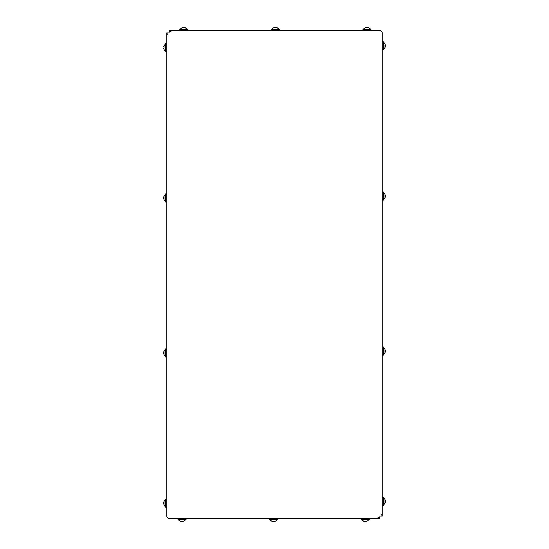 <?xml version="1.0" encoding="UTF-8"?>
<svg xmlns="http://www.w3.org/2000/svg" width="549" height="549" viewBox="0 0 549 549"><rect width="100%" height="100%" fill="white"/><g stroke="black" fill="none" stroke-linecap="round" stroke-linejoin="round"><path stroke-width="0.82" d="M382.269 514.173L381.143 514.173L381.143 516.053L382.269 516.053L382.269 33.132A2.628 2.628 0 0 0 379.64 30.504L170.959 30.504L179.811 30.504L179.811 29.282L187.84 29.282L187.84 30.504L271.378 30.504L271.378 29.282L279.407 29.282L279.407 30.504L362.944 30.504L362.944 29.282L370.973 29.282L370.973 30.504L379.64 30.504A2.628 2.628 0 0 1 382.269 33.132L382.269 516.053L381.143 516.053L381.143 514.173L382.269 514.173L382.269 505.327L383.49 505.327L383.49 504.833A1.215 1.064 180 0 1 382.269 504.833A1.215 1.064 0 0 0 383.49 504.833L383.49 497.785M382.269 33.132L382.269 41.799L383.49 41.799L383.49 49.335A1.215 1.064 180 0 1 382.269 49.335A1.215 1.064 0 0 0 383.49 49.335L383.49 49.829L382.269 49.829L382.269 93.707M382.269 110.617L382.269 192.068L383.49 192.068L383.49 199.603A1.215 1.064 180 0 1 382.269 199.603A1.215 1.064 0 0 0 383.49 199.603L383.49 200.097L382.269 200.097L382.269 347.03L383.49 347.03L383.49 355.059L382.269 355.059L382.269 441.204M382.269 354.565A1.215 1.064 0 0 0 383.49 354.565A1.215 1.064 180 0 1 382.269 354.565M382.269 458.106L382.269 497.291L383.49 497.291L383.49 504.689A4.886 4.289 0 0 0 385.268 502.17L385.007 503.097L385.268 502.17A4.886 4.289 180 0 1 383.49 504.689M170.959 30.504L169.078 30.504L170.959 30.504L170.959 31.629L169.078 31.629L169.078 30.504L169.078 31.629L170.959 31.629L170.959 30.504L379.64 30.504M383.49 49.19A4.886 4.289 0 0 0 385.268 46.672A4.886 4.289 180 0 1 383.49 49.19L383.49 42.287M383.49 199.459A4.886 4.289 0 0 0 385.268 196.94A4.886 4.289 180 0 1 383.49 199.459L383.49 192.555M383.49 354.421A4.886 4.289 0 0 0 385.268 351.902A4.886 4.289 180 0 1 383.49 354.421L383.49 347.517M370.486 30.504A1.215 1.064 -90 0 0 370.486 29.282A1.215 1.064 90 0 1 370.486 30.504M278.913 30.504A1.215 1.064 -90 0 0 278.913 29.282A1.215 1.064 90 0 1 278.913 30.504M187.346 30.504A1.215 1.064 -90 0 0 187.346 29.282A1.215 1.064 90 0 1 187.346 30.504M385.268 46.672L385.007 47.598L385.007 45.341M383.49 41.964L385.034 44.03L385.323 45.341M385.295 195.609L385.007 196.549L385.007 194.298L385.268 196.94L385.007 196.549L385.007 197.866L383.49 199.932M385.323 195.609L385.268 195.218L385.316 195.609M385.295 350.571L385.007 351.511L385.007 349.26L385.268 351.902L385.007 351.511L385.007 352.829L383.49 354.894M385.323 350.571L385.268 350.18L385.316 350.571M385.295 500.839L385.007 501.779L385.007 499.528L385.268 502.17L385.007 500.839L385.007 503.097L383.49 505.162M385.323 500.839L385.268 500.448L385.316 500.839M370.342 29.282A4.886 4.289 -90 0 0 367.823 27.505L366.492 27.766L367.823 27.505A4.886 4.289 90 0 1 370.342 29.282L363.438 29.282M278.768 29.282A4.886 4.289 -90 0 0 276.25 27.505L274.925 27.766L276.25 27.505A4.886 4.289 90 0 1 278.768 29.282L271.872 29.282M187.202 29.282A4.886 4.289 -90 0 0 184.684 27.505L183.352 27.766L184.684 27.505A4.886 4.289 90 0 1 187.202 29.282L180.298 29.282M385.007 194.298L383.49 192.225M385.007 349.26L383.49 347.194M385.007 499.528L383.49 497.456M366.492 27.45L367.432 27.766L365.174 27.766L366.492 27.45L365.174 27.766L363.109 29.282M367.823 27.505L368.743 27.766L366.492 27.766M274.925 27.45L275.859 27.766L273.608 27.766L274.925 27.45L273.608 27.766L271.542 29.282M276.25 27.505L274.925 27.477M179.976 29.282L182.042 27.745L183.352 27.45L182.042 27.766L184.684 27.505L187.676 29.282M183.352 27.45L182.961 27.505L183.352 27.766M166.731 34.827L167.857 34.827L167.857 32.947L166.731 32.947L167.857 32.947L167.857 34.827L166.731 34.827L166.731 515.868A2.628 2.628 0 0 0 169.36 518.496L378.041 518.496L369.189 518.496L369.189 519.718L361.16 519.718L361.16 518.496L277.622 518.496L277.622 519.718L269.593 519.718L269.593 518.496L186.056 518.496L186.056 519.718L178.514 519.718A1.215 1.064 -90 0 1 178.514 518.496A1.215 1.064 90 0 0 178.514 519.718L178.027 519.718L178.027 518.496L169.36 518.496A2.628 2.628 0 0 1 166.731 515.868L166.731 32.947L166.731 43.673L165.51 43.673L165.51 44.167A1.215 1.064 0 0 1 166.731 44.167A1.215 1.064 180 0 0 165.51 44.167L165.51 51.215M378.041 517.371L379.922 517.371L379.922 518.496L378.041 518.496L379.922 518.496L379.922 516.053L379.922 517.371L378.041 517.371L378.041 518.496L378.041 517.371M166.731 515.868L166.731 507.201L165.51 507.201L165.51 499.665A1.215 1.064 0 0 1 166.731 499.665A1.215 1.064 180 0 0 165.51 499.665L165.51 499.171L166.731 499.171L166.731 455.293M165.585 356.974L166.731 356.932L165.51 356.932L165.51 349.397A1.215 1.064 0 0 1 166.731 349.397A1.215 1.064 180 0 0 165.51 349.397L165.51 348.903L166.731 348.903L166.731 201.97L165.51 201.97L165.51 193.941L166.731 193.941L166.731 107.796M166.731 194.435A1.215 1.064 180 0 0 165.51 194.435A1.215 1.064 0 0 1 166.731 194.435M166.731 90.894L166.731 51.709L165.51 51.709L166.731 51.709L165.51 51.709L165.51 44.311A4.886 4.289 180 0 0 163.732 46.83L163.993 45.903L163.732 46.83A4.886 4.289 0 0 1 165.51 44.311M165.51 499.81A4.886 4.289 180 0 0 163.732 502.328A4.886 4.289 0 0 1 165.51 499.81L165.51 506.713M165.51 349.541A4.886 4.289 180 0 0 163.732 352.06A4.886 4.289 0 0 1 165.51 349.541L165.51 356.445M165.51 194.579A4.886 4.289 180 0 0 163.732 197.098A4.886 4.289 0 0 1 165.51 194.579L165.51 201.483M270.087 518.496A1.215 1.064 90 0 0 270.087 519.718A1.215 1.064 -90 0 1 270.087 518.496M361.654 518.496A1.215 1.064 90 0 0 361.654 519.718A1.215 1.064 -90 0 1 361.654 518.496M163.705 503.659L163.993 502.719L163.993 504.97L163.732 502.328L163.993 502.719L163.993 501.402L165.51 499.336M163.677 503.659L163.732 504.051L163.684 503.659M163.705 353.391L163.993 352.451L163.993 354.702L163.732 352.06L163.993 352.451L163.993 351.134L165.51 349.068M163.677 353.391L163.732 353.782L163.684 353.391M163.705 198.429L163.993 197.489L163.993 199.74L163.732 197.098L163.993 197.489L163.993 196.171L165.51 194.106M163.677 198.429L163.732 198.82L163.684 198.429M163.993 48.161L163.993 45.903L165.51 43.838M163.677 48.161L163.732 48.552L163.677 48.161M178.658 519.718A4.886 4.289 90 0 0 181.177 521.495L183.826 521.234L181.177 521.495A4.886 4.289 -90 0 1 178.658 519.718L185.562 519.718M270.232 519.718A4.886 4.289 90 0 0 272.75 521.495A4.886 4.289 -90 0 1 270.232 519.718L277.128 519.718M361.798 519.718A4.886 4.289 90 0 0 364.316 521.495A4.886 4.289 -90 0 1 361.798 519.718L368.702 519.718M163.993 504.97L165.51 507.036M163.993 354.702L165.51 356.775M163.993 199.74L165.51 201.806M163.993 49.472L165.51 51.544M185.891 519.718L182.899 521.495M182.508 521.234L180.257 521.234L178.185 519.718M274.075 521.523L273.141 521.234L275.392 521.234L272.75 521.495L273.141 521.234L271.824 521.234L269.758 519.718M274.075 521.55L274.466 521.495L274.075 521.55M364.708 521.543L366.958 521.234L364.316 521.495L361.324 519.718M365.648 521.55L366.039 521.495L365.648 521.55M275.392 521.234L277.458 519.718M364.708 521.234L365.648 521.234M366.958 521.234L369.024 519.718M166.731 356.932L166.731 438.383M378.041 518.496L169.36 518.496M381.143 516.053L379.922 516.053L381.143 516.053M169.078 32.947L169.078 31.629L169.078 32.947L167.857 32.947L169.078 32.947M383.49 192.068L382.969 191.903M382.797 355.217L383.209 355.176M383.49 497.291L382.969 497.133M271.378 29.282L271.378 30.504L271.378 29.282M279.407 29.282L279.407 30.504M383.49 49.664L385.034 47.598M370.815 29.282L368.743 27.745M279.242 29.282L277.176 27.745M165.51 499.171L166.731 499.171M166.203 499.014L166.601 499.103M165.51 193.941L166.731 193.941L165.51 193.941M269.593 519.718L269.593 518.496M277.622 519.718L277.622 518.496M361.16 519.718L361.16 518.496M369.189 519.718L369.189 518.496"/></g></svg>
